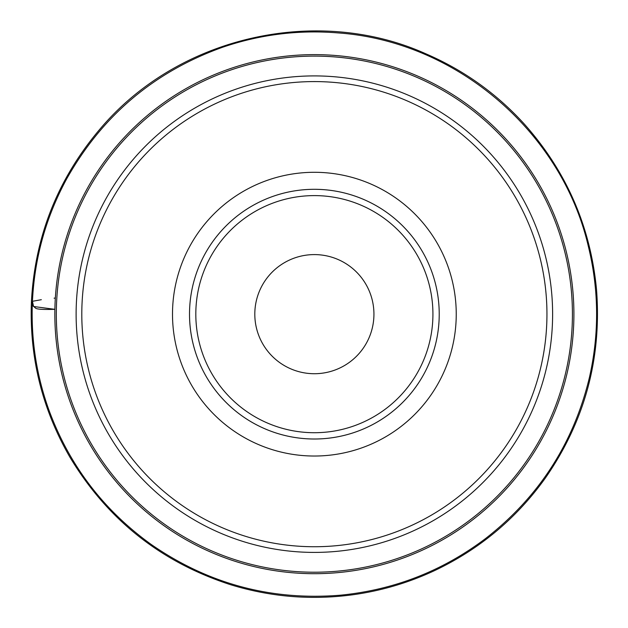 <?xml version="1.0" encoding="UTF-8"?>
<svg xmlns="http://www.w3.org/2000/svg" width="628" height="628" viewBox="0 0 628 628"><rect width="100%" height="100%" fill="white"/><g stroke="black" fill="none" stroke-linecap="round" stroke-linejoin="round"><path stroke-width="0.94" d="M456.242 314.157A141.873 141.873 0 0 0 243.436 191.297A141.873 141.873 0 0 0 243.436 437.025A141.873 141.873 0 0 0 456.242 314.157M546.949 314.157A232.572 232.572 0 0 0 198.087 112.742A232.572 232.572 0 0 0 198.087 515.572A232.572 232.572 0 0 0 546.949 314.157M552.616 314.157A238.248 238.248 0 0 0 195.245 107.828A238.248 238.248 0 0 0 195.245 520.486A238.248 238.248 0 0 0 552.616 314.157M439.223 314.157A124.854 124.854 0 0 1 251.946 422.283A124.854 124.854 0 0 1 251.946 206.031A124.854 124.854 0 0 1 439.223 314.157A124.854 124.854 0 0 0 314.369 189.303A124.854 124.854 0 0 0 189.515 314.157A124.854 124.854 0 0 0 314.369 439.011A124.854 124.854 0 0 0 439.223 314.157M373.935 314.157A59.558 59.558 0 0 1 284.594 365.739A59.558 59.558 0 0 1 284.594 262.575A59.558 59.558 0 0 1 373.935 314.157M55.343 298.033L54.094 298.174M41.338 299.697L32.578 301.275M32.428 301.33L33.567 306.503L54.887 309.329C43.999 309.651 37.649 309.321 35.843 308.348L32.279 305.247C33.841 260.471 45.279 218.387 66.615 178.996C102.136 115.74 154.041 71.867 222.32 47.359C259.906 34.485 298.488 29.673 338.084 32.923C455.795 41.158 561.456 131.268 588.248 245.988C599.041 289.963 599.379 334.025 589.252 378.166C573.293 443.666 538.722 497.14 485.53 538.565C442.402 571.087 393.968 589.967 340.211 595.211C271.186 600.792 208.198 583.883 151.246 544.476C103.518 510.164 69.441 465.45 49.023 410.327C36.785 376.36 31.204 341.334 32.279 305.247M31.4 302.076C34.776 236.992 57.47 179.529 99.46 129.69C178.156 35.694 317.485 5.252 425.533 53.663C463.174 69.841 495.845 93.023 523.548 123.206C566.064 170.596 590.383 225.97 596.514 289.343C601.828 358.29 584.786 421.184 545.387 478.018C516.483 518.39 479.604 549.225 434.749 570.522C408.914 582.627 381.879 590.673 353.627 594.653C311.755 600.399 270.621 597.047 230.225 584.597C160.862 562.06 107.396 519.544 69.826 457.035C42.178 409.064 29.367 357.411 31.4 302.076L32.358 302.994M54.84 314.157A259.529 259.529 0 0 1 314.369 54.628A259.529 259.529 0 0 1 573.906 314.157A259.529 259.529 0 0 1 314.369 573.694A259.529 259.529 0 0 1 54.84 314.157M56.324 314.157A258.045 258.045 0 0 0 314.369 572.21A258.045 258.045 0 0 0 572.422 314.157A258.045 258.045 0 0 0 314.369 56.112A258.045 258.045 0 0 0 56.324 314.157M432.928 314.157A118.559 118.559 0 0 1 255.094 416.835A118.559 118.559 0 0 1 255.094 211.487A118.559 118.559 0 0 1 432.928 314.157"/></g></svg>
